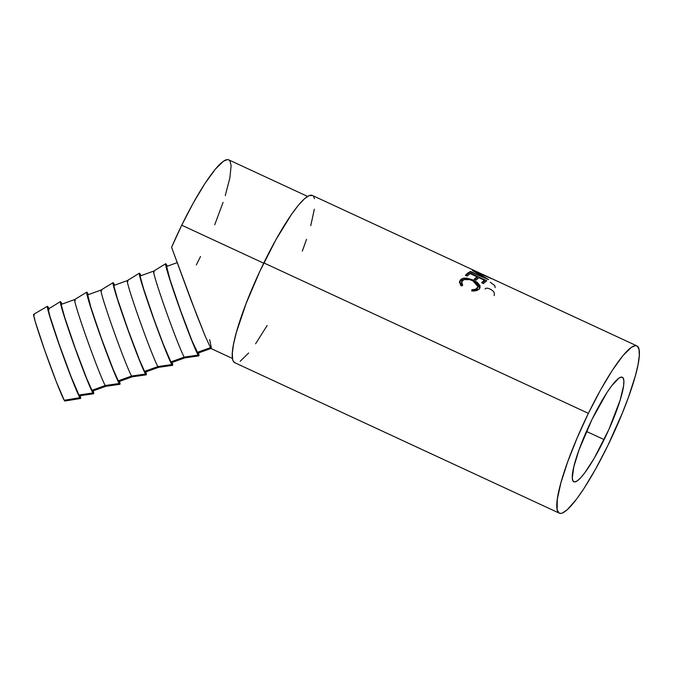 <?xml version="1.0" encoding="UTF-8"?>
<svg xmlns="http://www.w3.org/2000/svg" width="673" height="673" viewBox="0 0 673 673"><rect width="100%" height="100%" fill="white"/><g stroke="black" fill="none" stroke-linecap="round" stroke-linejoin="round"><path stroke-width="1.01" d="M604.135 439.62A57.617 9.817 -65.1 0 1 573.842 481.792A57.617 9.817 -65.1 0 1 592.013 419.414L579.091 449.699L573.842 466.683L572.277 478.015L572.975 480.968L574.641 481.952L577.207 480.917L580.572 477.914L584.618 473.043L594.074 458.54L608.914 429.391L620.111 400.275L623.585 385.848L623.871 381.019L623.173 378.058L621.507 377.073L618.941 378.108L611.538 385.982L606.979 392.527L592.013 419.414A57.617 9.817 -65.1 0 1 622.306 377.242A57.617 9.817 -65.1 0 1 604.135 439.62L586.444 431.418L604.135 439.62M79.877 397.659L64.255 400.284A46.092 1.859 70.2 0 0 64.911 401.041L64.255 400.284L79.877 397.659L80.575 398.466A48.978 1.977 -109.8 0 1 79.877 397.659A48.978 1.977 -109.8 0 1 60.536 348.572A48.978 1.977 -109.8 0 1 47.404 306.299L49.129 314.291L58.845 343.794L71.582 378.327L79.877 397.659M48.128 307.098A48.978 1.977 -109.8 0 1 48.961 308.655L47.421 306.291A48.978 1.977 -109.8 0 1 48.128 307.098M80.272 395.657A48.978 1.977 -109.8 0 1 80.575 398.466L80.272 395.657M92.899 392.973L78.943 394.992A46.092 1.859 70.2 0 0 79.599 395.758L78.943 394.992L92.899 392.973L93.597 393.781A48.978 1.977 -109.8 0 1 92.899 392.973A48.978 1.977 -109.8 0 1 73.559 343.903A48.978 1.977 -109.8 0 1 60.419 301.613A48.978 1.977 -109.8 0 1 61.142 302.413A48.978 1.977 -109.8 0 1 62.034 304.095L60.444 301.605L60.377 302.572L62.152 309.605L71.868 339.108L84.605 373.641L92.899 392.973M93.261 390.836A48.978 1.977 -109.8 0 1 93.589 393.781L93.084 390.113M92.63 391.063L105.93 386.277A46.092 1.859 -109.8 0 1 105.257 385.52L91.965 390.306A46.092 1.859 70.2 0 0 92.63 391.063L91.965 390.306L105.257 385.52A46.092 1.859 70.2 0 0 105.913 386.285L119.903 384.308A48.978 1.977 -109.8 0 1 119.205 383.501L105.257 385.52L119.205 383.501A48.978 1.977 -109.8 0 1 99.873 334.439A48.978 1.977 -109.8 0 1 86.733 292.149A48.978 1.977 -109.8 0 1 87.456 292.94A48.978 1.977 -109.8 0 1 88.348 294.623L86.758 292.132L86.691 293.1L88.466 300.133L101.379 338.628L116.025 376.771L119.205 383.501L119.912 384.308L119.399 380.64M119.575 381.364A48.978 1.977 -109.8 0 1 119.903 384.308M145.89 371.891A48.978 1.977 -109.8 0 1 146.218 374.836A48.978 1.977 -109.8 0 1 145.519 374.028A48.978 1.977 -109.8 0 1 126.188 324.966A48.978 1.977 -109.8 0 1 113.047 282.677A48.978 1.977 -109.8 0 1 113.771 283.468A48.978 1.977 -109.8 0 1 114.662 285.15L113.072 282.66L101 290.071A46.092 1.859 70.2 0 0 113.375 329.871A46.092 1.859 70.2 0 0 131.572 376.047L118.271 380.834A46.092 1.859 70.2 0 0 118.944 381.591L118.271 380.834L131.572 376.047A46.092 1.859 70.2 0 0 132.228 376.813A46.092 1.859 -109.8 0 1 131.572 376.047L145.519 374.028L131.572 376.047A46.092 1.859 -109.8 0 1 113.308 329.686A46.092 1.859 -109.8 0 1 101.017 290.063A46.092 1.859 -109.8 0 1 101.69 290.82M157.886 366.583L144.586 371.361A46.092 1.859 70.2 0 0 145.259 372.119L144.586 371.361L157.886 366.583A46.092 1.859 70.2 0 0 158.542 367.34A46.092 1.859 -109.8 0 1 157.886 366.583L171.834 364.556L157.886 366.583A46.092 1.859 -109.8 0 1 139.622 320.222A46.092 1.859 -109.8 0 1 127.332 280.591A46.092 1.859 70.2 0 0 139.69 320.398A46.092 1.859 70.2 0 0 157.886 366.583M140.085 273.995A48.978 1.977 -109.8 0 1 140.977 275.678L139.387 273.196L139.319 274.155L141.094 281.188L150.811 310.69L163.539 345.224L168.654 357.826L172.54 365.363A48.978 1.977 -109.8 0 1 171.834 364.556A48.978 1.977 -109.8 0 1 152.502 315.494A48.978 1.977 -109.8 0 1 139.361 273.204A48.978 1.977 -109.8 0 1 140.085 273.995M172.204 362.419A48.978 1.977 -109.8 0 1 172.532 365.363L172.027 361.695M198.518 352.946A48.978 1.977 -109.8 0 1 198.846 355.891A48.978 1.977 -109.8 0 1 198.148 355.083A48.978 1.977 -109.8 0 1 178.816 306.022A48.978 1.977 -109.8 0 1 165.667 263.732A48.978 1.977 -109.8 0 1 166.399 264.523A48.978 1.977 -109.8 0 1 167.291 266.205L165.701 263.723L153.629 271.126A46.092 1.859 70.2 0 0 166.004 310.926A46.092 1.859 70.2 0 0 184.2 357.111L170.9 361.897A46.092 1.859 70.2 0 0 171.573 362.646L170.9 361.897L184.2 357.111A46.092 1.859 70.2 0 0 184.856 357.868A46.092 1.859 -109.8 0 1 184.2 357.111L198.148 355.083L184.2 357.111A46.092 1.859 -109.8 0 1 165.937 310.749A46.092 1.859 -109.8 0 1 153.646 271.118A46.092 1.859 -109.8 0 1 154.31 271.875M307.578 196.407L228.694 159.838A89.307 15.21 114.9 0 0 181.735 225.203A89.307 15.21 114.9 0 0 171.581 247.328L196.524 314.459L205.383 336.559L210.514 347.638L197.214 352.425A46.092 1.859 70.2 0 0 197.887 353.174L211.179 348.387M225.287 195.54L229.872 177.908L231.117 165.693L230.031 161.108L228.921 159.955L227.449 159.585L223.478 161.184L215.242 169.276L204.937 183.527L193.437 202.724L181.735 225.203L263.707 263.202L181.735 225.203L171.581 247.328L190.964 299.956L205.383 336.559L210.514 347.638L211.49 348.631L209.698 339.739M588.379 413.348A92.193 15.706 -65.1 0 1 636.851 345.872A92.193 15.706 -65.1 0 1 607.778 445.686L595.698 468.888L583.827 488.699L576.542 499.164L567.238 509.747L562.468 512.994L560.584 513.415L559.061 513.036L557.16 509.865L557.269 499.391L560.878 482.903L567.701 461.813L577.14 437.946L588.379 413.348L600.451 390.147L612.321 370.335L622.962 355.622L631.459 347.268L635.564 345.611L637.087 345.998L638.988 349.169L639.316 355.428L638.063 364.53L635.27 376.131L628.447 397.221L622.399 412.944L607.778 445.686A92.193 15.706 -65.1 0 1 559.297 513.154A92.193 15.706 -65.1 0 1 588.379 413.348L263.85 262.907L588.379 413.348M636.851 345.872L312.331 195.431A92.193 15.706 114.9 0 0 263.85 262.907A92.193 15.706 114.9 0 0 234.776 362.713L233.396 361.401L232.639 359.416L232.311 353.165L233.565 344.054L236.358 332.454L246.066 303.624L259.963 271.051L275.93 239.697L291.527 214.342L298.442 205.172L304.389 198.846L309.159 195.591L312.566 195.557M483.719 277.133L472.379 270.512A92.193 15.706 -65.1 0 1 472.463 270.496L486.857 276.46L474.187 270.504A92.193 15.706 -65.1 0 1 474.482 270.605L492.072 278.824A92.193 15.706 114.9 0 0 492.03 278.815L475.66 272.001L488.581 279.581A92.193 15.706 114.9 0 0 488.522 279.615L469.821 271.64A92.193 15.706 -65.1 0 1 470.276 271.37L483.567 277.495L470.276 271.37L470.116 271.766L470.276 271.37A92.193 15.706 -65.1 0 0 469.821 271.64L488.522 279.615A92.193 15.706 -65.1 0 1 488.581 279.581L475.66 272.001L492.03 278.815A92.193 15.706 -65.1 0 1 492.072 278.824L474.482 270.605A92.193 15.706 -65.1 0 0 474.187 270.504L486.857 276.46L472.463 270.496A92.193 15.706 -65.1 0 0 472.379 270.512L483.719 277.133M468.736 272.372L486.764 280.725A92.193 15.706 114.9 0 0 483.441 283.577L481.599 282.727A92.193 15.706 -65.1 0 1 484.417 280.246L478.873 277.671A92.193 15.706 114.9 0 0 476.047 280.153L474.196 279.295A92.193 15.706 -65.1 0 1 477.022 276.813L470.09 273.6A92.193 15.706 114.9 0 0 467.264 276.081L465.413 275.223A92.193 15.706 -65.1 0 1 468.736 272.372L468.223 273.65A90.754 15.454 114.9 0 0 465.985 275.484A90.754 15.454 114.9 0 1 468.223 273.65L469.367 274.18L468.223 273.65L468.736 272.372A92.193 15.706 -65.1 0 0 465.413 275.223L467.264 276.081A92.193 15.706 -65.1 0 1 470.09 273.6L477.022 276.813L476.518 278.084A90.754 15.454 114.9 0 0 474.768 279.556A90.754 15.454 114.9 0 1 476.518 278.084L477.022 276.813A92.193 15.706 -65.1 0 0 474.196 279.295L476.047 280.153A92.193 15.706 -65.1 0 1 478.873 277.671L484.417 280.246L483.912 281.516A90.754 15.454 114.9 0 0 482.162 282.988A90.754 15.454 114.9 0 1 483.912 281.516L484.417 280.246A92.193 15.706 -65.1 0 0 481.599 282.727L483.441 283.577A92.193 15.706 -65.1 0 1 486.764 280.725L468.736 272.372M472.993 291.047L472.396 291.039L471.916 289.752L475.39 289.255L478.074 287.026L478.091 285.251L476.863 283.358L473.767 281.188L469.762 279.648L463.991 279.606L461.754 281.751L462.671 285.47L460.997 285.747L459.609 282.559L460.66 279.69L462.772 278.42L467.34 278.269L472.833 279.875L477.14 282.231L480.026 285.621L480 287.766L478.907 289.23L476.703 290.484L472.993 291.047M240.168 361.317L248.665 352.972M255.58 343.794L267.147 325.513M302.32 251.13L306.526 239.336M310.741 225.682L314.358 209.194M314.468 198.72L313.711 196.743M197.879 353.182L192.007 340.748L180.431 310.194L169.941 279.404L166.668 266.432A46.092 1.859 70.2 0 0 178.959 306.064A46.092 1.859 70.2 0 0 197.214 352.425L210.506 347.63L211.49 348.631M214.704 224.807L223.074 202.371M196.323 264.943L200.529 256.522M477.67 288.195L475.02 290.391L471.563 290.862C474.288 290.862 476.173 290.231 477.207 288.961L477.603 287.8C476.534 289.087 474.642 289.735 471.916 289.752L472.396 291.039C475.786 291.072 478.124 290.29 479.412 288.709L480.076 287.564L473.716 280.271L466.456 278.159C463.554 277.924 461.552 278.513 460.45 279.934L459.752 281.163L460.997 285.747L462.671 285.47L461.762 281.735L462.301 280.784C464.471 278.698 468.046 278.706 473.01 280.818L478.116 286.917L477.207 288.961L478.116 286.917M461.628 282.34L461.745 285.621M459.625 281.718L460.45 279.934L460.054 281.087L465.178 279.303M466.019 279.362L466.456 278.159L466.019 279.362M473.262 281.491L473.716 280.271L473.262 281.491M479.597 288.936L479.445 286.446L477.468 284.056L479.799 288.162M461.594 282.399L461.249 284.031L461.914 285.924M465.506 279.32L461.745 279.833L459.39 282.273M476.72 277.587L478.15 278.252L476.72 277.587M484.114 281.02L485.544 281.684L484.114 281.02M490.255 282.231L494.899 285.773L495.126 287.657M485.073 289.079L485.166 288.91C485.999 287.901 487.605 287.943 490.003 289.045C492.358 290.147 493.797 291.493 494.319 293.066L494.209 295.624M165.701 263.723L169.167 277.512L183.586 319.195L194.968 348.353L198.148 355.083L198.855 355.891L198.342 352.223M140.346 275.905A46.092 1.859 70.2 0 0 152.645 315.536A46.092 1.859 70.2 0 0 170.9 361.897L163.093 343.693L154.117 319.667L143.627 288.877L140.295 276.813L140.363 275.905L153.646 271.118M139.361 273.204L127.315 280.599A46.092 1.859 -109.8 0 1 127.996 281.348M114.031 285.377A46.092 1.859 70.2 0 0 126.331 325A46.092 1.859 70.2 0 0 144.586 371.361L139.378 359.693L127.803 329.139L117.312 298.349L113.989 286.286L114.048 285.377L127.332 280.591M113.072 282.66L116.538 296.448L130.957 338.14L142.339 367.298L145.519 374.028L146.226 374.836L145.713 371.168M101.017 290.063L87.717 294.85A46.092 1.859 70.2 0 0 100.016 334.473A46.092 1.859 70.2 0 0 118.271 380.834L113.064 369.166L101.488 338.603L90.998 307.822L87.734 294.85M86.733 292.149L74.686 299.544A46.092 1.859 70.2 0 0 87.061 339.343A46.092 1.859 70.2 0 0 105.257 385.52A46.092 1.859 -109.8 0 1 86.994 339.158A46.092 1.859 -109.8 0 1 74.703 299.535A46.092 1.859 -109.8 0 1 75.376 300.293M61.403 304.322A46.092 1.859 70.2 0 0 73.702 343.945A46.092 1.859 70.2 0 0 91.965 390.306L86.75 378.638L75.174 348.076L64.684 317.294L61.361 305.231L61.42 304.322L74.703 299.535M60.419 301.613L48.372 309.016A46.092 1.859 70.2 0 0 60.747 348.816A46.092 1.859 70.2 0 0 78.943 394.992L71.136 376.796L59.148 344.298L50.004 316.529L48.338 309.916L48.397 309.008L49.062 309.765M47.404 306.299L33.684 314.299A46.092 1.859 70.2 0 0 46.05 354.082A46.092 1.859 70.2 0 0 64.255 400.284L56.448 382.087L44.46 349.581L35.316 321.82L33.65 315.2L33.709 314.291L34.365 315.048M80.575 398.466L64.911 401.041M93.589 393.781L79.599 395.758M146.218 374.836L132.228 376.813L118.944 381.591M172.532 365.363L158.542 367.34L145.259 372.119M198.846 355.891L184.856 357.868L171.573 362.646M559.297 513.154L234.776 362.713M232.454 358.457L211.322 348.664M461.384 282.862L461.762 281.735M177.134 262.663L166.66 266.432"/></g></svg>

